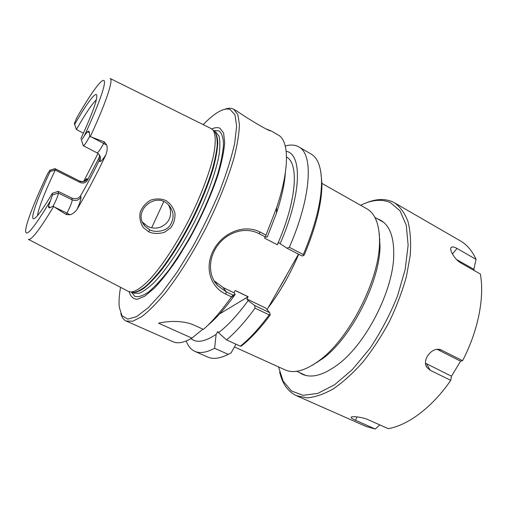 <?xml version="1.0" encoding="UTF-8"?>
<svg xmlns="http://www.w3.org/2000/svg" width="507" height="507" viewBox="0 0 507 507"><rect width="100%" height="100%" fill="white"/><g stroke="black" fill="none" stroke-linecap="round" stroke-linejoin="round"><path stroke-width="0.76" d="M379.223 233.157L380.003 246.256C379.876 281.448 351.376 337.542 323.029 358.392L311.982 365.49M298.477 254.153L267.094 309.619M269.141 314.898C259.242 328.251 249.653 338.689 240.381 346.199L241.421 346.008C250.68 338.682 260.281 328.365 270.206 315.056L269.686 312.699L254.653 305.48L255.04 308.148L269.141 314.898L270.231 314.194M235.989 344.202L231.059 352.948L228.213 354.361C219.905 358.557 213.111 359.463 207.819 357.086L194.821 351.351C190.905 349.545 188.04 346.091 186.234 340.977M321.844 183.344L366.903 208.833C375.51 213.758 379.711 225.083 379.509 242.815C379.369 279.458 349.475 338.308 319.955 360.021C305.759 370.642 294.13 373.932 285.08 369.876L234.449 346.94M235.229 290.543L248.081 296.753L219.531 313.979M28.481 239.399L128.315 291.367L130.825 292.026C135.699 291.74 142.708 286.962 151.282 277.735C163.026 264.445 176.886 243.259 188.978 219.74C200.842 196.108 209.778 172.424 213.593 155.104C215.938 142.657 215.76 134.336 213.067 130.153L211.299 128.639L110.114 78.471M89.663 136.415C86.38 142.499 84.276 145.61 83.351 145.763L81.316 139.793C81.621 140.078 82.66 138.69 84.422 135.623L87.337 131.896C88.579 130.781 89.257 131.009 89.384 132.568L89.663 136.415L104.448 141.954L103.675 143.418C100.323 149.603 98.117 152.746 97.052 152.861L98.675 154.033C100.633 156.289 101.001 158.748 99.778 161.41C100.462 162.284 102.49 160.092 105.862 154.825C107.218 151.276 107.522 148.044 106.768 145.122L104.448 141.954M105.862 154.825C96.622 174.281 87.033 192.445 77.096 209.315C79.935 202.832 81.215 198.763 80.949 197.103L80.581 195.759C87.014 184.668 93.237 172.868 99.245 160.351L99.778 161.41M66.214 214.55L54.617 207.173L66.968 213.117L66.214 214.55L70.048 214.778C72.691 213.992 75.042 212.173 77.096 209.315M54.617 207.173L53.14 206.134L50.085 207.636C48.856 208.193 48.349 207.661 48.558 206.026L52.487 194.929L52.329 193.338L58.178 191.373L71.785 198.034L72.171 199.828C72.146 201.932 70.416 206.362 66.968 213.117L70.048 214.778M83.636 181.474L97.997 153.456M148.773 231.883C153.101 233.765 158.254 233.949 164.243 232.415L170.739 227.833C173.958 223.372 175.346 218.422 174.909 212.978C173.4 207.724 170.403 203.58 165.909 200.525C160.865 198.541 155.731 198.433 150.509 200.208C145.699 203.066 142.277 207.04 140.236 212.129C139.184 217.402 140.185 222.522 143.24 227.504L148.773 231.883L149.597 229.696L144.907 226.109C131.909 211.463 155.313 191.221 168.185 204.53C173.958 211.013 174.617 217.909 170.162 225.216C166.442 231.528 154.698 232.89 149.597 229.696M142.34 221.996L147.689 226.426C151.745 228.327 155.928 228.594 160.231 227.237C168.387 223.631 171.715 217.497 170.206 208.833L168.495 204.834M120.812 313.599C121.819 317.382 123.607 319.86 126.167 321.045L132.853 321.21L141.827 316.615C148.855 311.171 156.707 303.237 165.377 292.818C178.756 275.58 192.926 253.012 205.753 228.264C218.175 203.313 228.049 178.559 234.082 157.588C237.384 144.444 239.165 133.43 239.418 124.538L237.834 114.588L233.759 109.284L237.479 111.432C245.141 116.984 269.318 131.725 270.972 130.901L266.828 129.209M233.759 109.284L232.637 108.758C230.374 107.947 227.694 108.143 224.588 109.347M126.167 321.045L173.128 341.775C177.824 343.892 184.079 342.669 191.893 338.106L158.59 323.2C166.499 321.248 182.526 319.752 194.732 325.437L203.465 329.404C212.167 321.653 221.305 311.076 230.888 297.672L233.062 295.118L226.337 291.886L217.89 285.834C207.921 275.662 208.06 258.05 218.048 244.9C227.979 231.832 245.483 226.559 258.881 233.575L265.548 237.042L265.985 235.128L260.281 232.162C244.501 223.777 223.251 232.32 213.827 249.495C204.327 266.625 209.683 286.582 225.716 294.104L231.465 296.861M265.985 235.128L276.632 207.642C289.865 168.324 289.091 140.654 278.191 134.989L271.163 130.92M228.213 354.361L214.607 348.271C206.482 352.606 199.885 353.626 194.821 351.351M303.408 255.667L303.325 254.577L289.351 247.302L286.956 248.164L301.861 255.915L303.408 255.667L304.352 254.831C316.045 226.661 321.913 203.009 321.945 183.876L320.817 171.898M285.276 146.041C290.473 144.489 294.954 144.761 298.718 146.859C313.516 153.843 311.659 196.266 289.351 247.302M265.243 236.877L264.534 238.138L277.304 244.761L278.609 242.441L280.111 243.728C301.874 193.832 302.242 153.995 286.195 151.282M280.111 243.728L286.956 248.164M298.718 146.859L311.019 153.976C317.756 157.81 321.261 167.069 321.539 181.747C321.495 201.349 315.424 225.621 303.325 254.577M254.653 305.48L248.145 300.594L246.846 298.972L265.82 308.11L269.686 312.699M202.927 329.163L191.893 338.106M213.973 280.65L223.124 287.551L233.981 292.78L235.204 294.371L233.062 295.118M207.851 325.291C216.483 318.079 225.59 307.787 235.178 294.415L235.204 294.371M203.218 124.627C208.795 118.822 213.91 114.569 218.574 111.857C223.181 109.201 227.035 108.422 230.121 109.512L234.982 114.842L236.636 126.186L234.665 143.342C231.503 157.462 226.464 173.514 219.563 191.5C211.711 210.094 202.762 228.524 192.717 246.795L177.279 271.828L162.101 292.558L148.266 307.692L136.649 316.571L127.802 319.131L122.003 315.785L119.291 307.261C118.733 301.899 119.158 295.251 120.552 287.323M211.844 128.968C215.088 127.453 217.788 127.213 219.943 128.252L223.6 133.011L224.677 142.467C224.05 151.029 221.914 161.575 218.257 174.11C211.742 193.978 201.685 216.736 189.821 238.315L177.665 258.367C169.439 270.434 161.676 280.352 154.375 288.122L144.742 296.183L137.163 299.314C133.214 299.035 130.546 296.506 129.146 291.734M214.607 348.271L216.128 334.392L217.737 331.508L218.466 332.693L226.559 339.912L240.381 346.199M37.448 215.671C38.824 207.382 44.749 192.178 55.238 170.054L50.168 171.461C37.1 198.959 29.172 221.325 34.292 218.574C37.303 216.888 43.317 208.478 52.329 193.338M50.028 170.225L54.997 168.654L55.238 170.054L80.277 182.552C83.484 183.705 85.924 182.837 87.603 179.953L87.242 178.933C85.449 181.639 82.99 182.387 79.872 181.189L80.277 182.552M50.168 171.461L49.844 170.282L47.297 174.459M99.397 154.927L99.245 160.351M80.581 195.759C78.484 198.681 75.549 199.441 71.785 198.034M99.797 156.327L87.603 179.953M80.867 138.747C91.862 114.804 97.186 100.392 96.824 95.5C96.134 90.702 86.501 103.751 74.681 124.38L76.392 129.488L83.433 133.176M76.931 117.542L74.345 123.474L76.392 129.488C85.246 114.018 91.9 104.106 96.343 99.759M74.358 123.619L74.681 124.38M163.755 201.577L151.675 227.782M58.178 191.373L58.419 193.104C58.286 195.1 56.524 199.447 53.14 206.134M255.04 308.148C245.185 321.66 235.692 332.25 226.559 339.912M218.466 332.693C227.795 325.64 237.688 314.936 248.145 300.594M191.006 338.625C196.621 343.226 204.993 341.813 216.128 334.392M246.846 298.972L248.126 296.69L235.267 290.479L233.981 292.78M265.548 237.042L267.278 237.048L276.524 213.029C281.677 197.394 284.617 183.971 285.359 172.754M277.304 244.761C296.741 200.677 299.105 163.412 286.537 157.005M456.496 259.495L473.861 269.318L474.267 270.567M437.243 349.374L460.552 361.168L451.509 376.219L450.748 380.364L430.145 370.237L426.856 367.315C421.653 360.128 431.869 346.573 440.634 349.71L462.587 360.673C478.196 330.875 484.648 297.349 480.357 274.008L460.971 263.057C454.532 259.565 448.765 249.114 451.331 247.346C452.39 246.541 454.278 246.909 457.016 248.449L476.041 259.343L473.861 269.318M451.509 376.219L425.544 363.246M462.587 360.673L460.552 361.168M379.787 424.904L375.256 429.03L355.603 420.328C352.745 419.067 351.25 418.104 351.129 417.438C350.686 415.905 361.719 416.798 368.221 419.739L388.191 428.649C407.882 425.367 432.097 407.508 450.748 380.364M279.668 372.132C282.386 383.799 287.989 391.664 296.475 395.72L307.027 397.843C315.081 397.215 323.891 394.192 333.454 388.793C343.283 382.005 353.132 373.051 363.012 361.935C372.651 349.748 381.441 336.287 389.382 321.565C396.594 306.469 402.279 291.436 406.437 276.461L410.239 255.363C411.145 242.333 410.391 231.034 407.989 221.477C404.732 213.098 400.232 206.875 394.49 202.8L392.627 201.837C384.718 198.389 375.687 198.826 365.528 203.136M296.475 395.72L366.098 426.469L375.256 429.03M476.041 259.343C472.207 250.845 466.991 244.697 460.381 240.901L394.49 202.8M360.616 205.278C371.827 199.745 381.746 198.852 390.377 202.591L400.093 210.912L406.272 225.304L408.129 245.223L405.175 269.483L397.393 296.303C389.927 314.777 380.738 332.193 369.825 348.55L352.428 369.508L334.607 384.743L317.781 393.394L303.11 395.321L291.411 390.96L283.153 381.144L278.501 366.897M299.377 372.512C309.169 379.255 322.395 376.308 339.056 363.677C366.504 342.688 392.95 290.631 393.717 256.086C394.167 237.187 389.699 225.178 380.32 220.063L377.462 218.828M379.927 239.558L379.547 239.741M317.496 361.865L317.572 362.277M268.121 307.8C280.041 292 290.226 274.148 298.667 254.254M90.297 136.567C106.045 102.794 113.574 79.713 110.215 78.522M28.373 239.348C31.231 240.629 39.647 229.696 53.628 206.545M223.124 287.551L226.337 291.886L225.716 294.104M258.881 233.575L260.281 232.162M50.054 170.308L55.067 168.793L79.872 181.189L54.997 168.654M81.316 139.793L83.262 145.661M49.997 201.444C33.785 228.296 25.661 238.005 25.61 230.571C26.155 222.782 35.319 199.65 47.759 173.483M76.291 118.67C89.669 95.227 101.096 78.946 103.897 80.499C106.692 82.014 99.309 103.796 84.422 135.623M87.337 131.896L89.384 132.568M52.487 194.929L58.419 193.104L72.171 199.828C75.892 201.222 78.819 200.316 80.949 197.103M48.558 206.026L50.085 207.636M106.768 145.122L91.412 136.985M87.242 178.933C86.919 178.236 85.892 179.098 84.162 181.512M131.845 292.19L133.392 292.444C136.738 292.089 140.838 290.036 145.699 286.278C150.934 281.531 156.65 275.206 162.848 267.29C172.551 254.102 182.013 238.632 191.234 220.887C200.126 202.977 207.04 186.215 211.97 170.599C214.715 160.934 216.451 152.582 217.192 145.553C217.364 139.412 216.603 134.887 214.917 131.978L213.808 130.882M132.15 292.279C135.242 292.812 139.216 291.455 144.07 288.21C149.381 283.85 155.269 277.671 161.746 269.68C171.962 256.162 181.975 239.988 191.773 221.166C201.197 202.147 208.358 184.529 213.257 168.305C215.893 158.361 217.408 149.964 217.801 143.101C217.554 137.27 216.305 133.259 214.055 131.072M132.061 292.254L134.063 293.173L139.133 293.28C143.399 291.582 148.456 287.925 154.299 282.31C166.505 269.521 181.386 247.384 194.238 222.415C206.824 197.312 215.931 172.241 219.062 154.844C220.152 146.808 220.127 140.572 218.98 136.123L215.9 132.093L213.979 131.015M131.408 292.121L134.862 296.392C138.265 297.311 142.759 295.904 148.348 292.171C154.489 287.057 161.296 279.725 168.78 270.18C176.468 259.508 184.104 247.479 191.678 234.095C202.958 212.908 211.673 192.755 217.814 173.641C221.109 161.98 223.01 152.157 223.524 144.191C223.238 137.486 221.717 133.03 218.961 130.831L213.491 130.565M452.428 254.026L457.016 248.449M426.609 363.912L430.145 370.237M438.555 349.348L442.066 350.274M356.979 416.887L355.603 420.328M296.696 371.295L305.772 375.421M374.895 217.383L383.584 222.281M280.27 286.563L286.461 275.618M379.705 244.178L380.041 244.298M380.003 246.256L379.509 242.815M323.029 358.392L319.955 360.021M144.913 226.103L143.12 222.953M321.945 183.876L321.539 181.747M217.858 285.802L214.676 281.417M235.178 294.415L230.888 297.672M84.016 181.443C83.421 181.791 82.001 181.658 79.764 181.037M83.351 145.763L97.052 152.861M276.524 213.029L276.632 207.642M213.922 130.996L213.067 130.153M132.01 292.222L130.825 292.026M450.881 248.056L451.325 247.353M426.064 365.705L426.85 367.309M351.3 417.109L351.129 417.432"/></g></svg>
